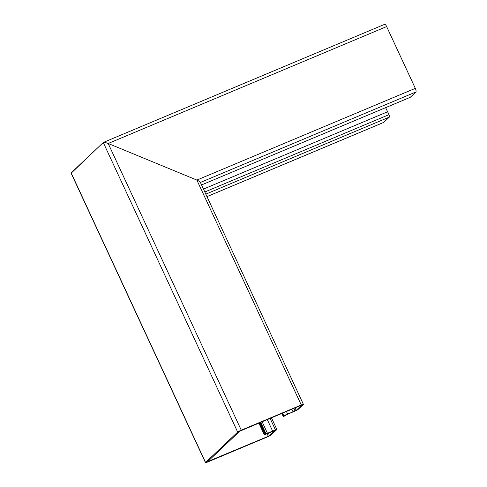 <?xml version="1.0" encoding="UTF-8"?>
<svg xmlns="http://www.w3.org/2000/svg" width="487" height="487" viewBox="0 0 487 487"><rect width="100%" height="100%" fill="white"/><g stroke="black" fill="none" stroke-linecap="round" stroke-linejoin="round"><path stroke-width="0.73" d="M200.248 182.522C200.455 181.974 199.323 181.158 196.87 180.074C199.323 181.158 200.455 181.974 200.248 182.522M281.827 413.414L283.373 416.738L286.624 414.687L297.697 409.841L303.304 404.539A3.214 0.359 155.1 0 0 303.407 404.362A3.214 0.359 155.1 0 0 301.264 404.983L241.266 430.173A3.214 0.359 155.1 0 0 237.674 432.091L205.569 462.48A3.214 0.359 155.1 0 0 205.471 462.65A3.214 0.359 155.1 0 0 207.608 462.035L267.607 436.839A3.214 0.359 155.1 0 0 271.198 434.921L276.872 429.504L272.635 431.098L267.266 419.532M237.674 432.091L103.256 142.508C103.993 142.174 105.636 142.502 108.193 143.488L196.87 180.074L108.193 143.488C105.636 142.502 103.993 142.174 103.256 142.508L71.12 173.22L205.471 462.65M272.635 431.098L265.683 433.996L267.223 432.76L262.091 421.705M260.685 422.296L265.817 433.351L264.344 434.501A3.105 0.347 155.1 0 0 264.246 434.666A3.105 0.347 155.1 0 0 266.553 433.966L274.942 430.465L269.512 435.634L268.313 436.273L207.632 461.615L239.738 431.226L300.936 405.391L301.617 405.245L296.218 410.352L295.019 410.991L293.034 411.825L291.823 409.22M293.034 411.825L287.61 414.035A3.105 0.347 155.1 0 0 283.909 415.983L283.373 416.738M265.817 433.351L267.223 432.76M410.127 97.351A2.143 0.67 -112.8 0 0 410.206 97.333A2.143 0.67 -112.8 0 0 410.273 97.29L415.88 91.988A3.214 1.011 -112.8 0 0 415.314 88.354L386.635 26.578A3.214 1.011 -112.8 0 0 384.614 24.35L103.378 142.435L71.151 172.897L71.516 173.676M383.555 122.462A3.214 1.011 -112.8 0 0 383.677 122.438A3.214 1.011 -112.8 0 0 383.774 122.371L389.381 117.069A2.143 0.67 -112.8 0 0 389.003 114.646L385.619 107.657M203.475 189.084L387.658 111.748M301.264 404.983L196.87 180.074L415.314 88.354M241.266 430.173L108.193 143.488L386.635 26.578M205.569 462.48L71.151 172.897M275.447 429.918L270.078 418.351M265.445 433.704L260.235 422.485M265.178 433.887L259.936 422.606M264.508 434.343L259.2 422.917M264.344 434.501L259.005 423.002M269.512 435.634L268.374 433.18M268.313 436.273L267.132 433.716M208.314 461.463L208.156 461.122M296.218 410.352L295.061 407.863M295.019 410.991L293.813 408.386M287.61 414.035L286.429 411.485M283.909 415.983L282.57 413.104M283.744 416.135L282.375 413.189M200.4 182.461L415.88 91.988M206.969 196.608L383.774 122.371M205.818 194.136L389.381 117.069M204.82 191.981L389.003 114.646M410.206 97.333L201.551 184.944L410.273 97.29M303.407 404.362L200.279 182.205M276.872 429.504L271.429 417.785M264.246 434.666L258.859 423.063M283.659 416.282L282.247 413.238M206.975 196.632L383.677 122.438"/></g></svg>
